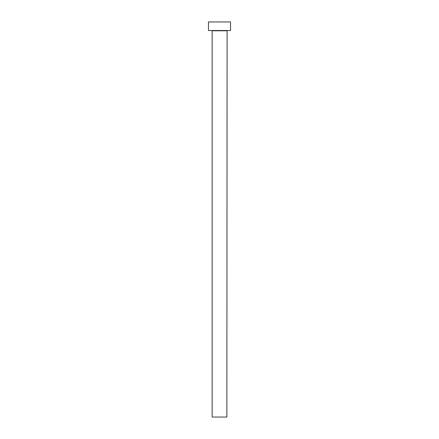<?xml version="1.0" encoding="UTF-8"?>
<svg xmlns="http://www.w3.org/2000/svg" width="439" height="439" viewBox="0 0 439 439"><rect width="100%" height="100%" fill="white"/><g stroke="black" fill="none" stroke-linecap="round" stroke-linejoin="round"><path stroke-width="0.33" stroke-dasharray="2.19 1.65" d="M227.106 30.538L211.894 30.538L227.106 30.538M208.459 30.538L230.541 30.538M208.459 21.95L230.541 21.95M212.136 417.05L226.864 417.05M212.136 30.785L226.864 30.785"/><path stroke-width="0.66" d="M226.864 30.785L212.136 30.785L212.136 417.05L226.864 417.05L227.106 30.538M230.541 30.538L208.459 30.538L208.459 21.95L230.541 21.95L230.541 30.538"/></g></svg>
